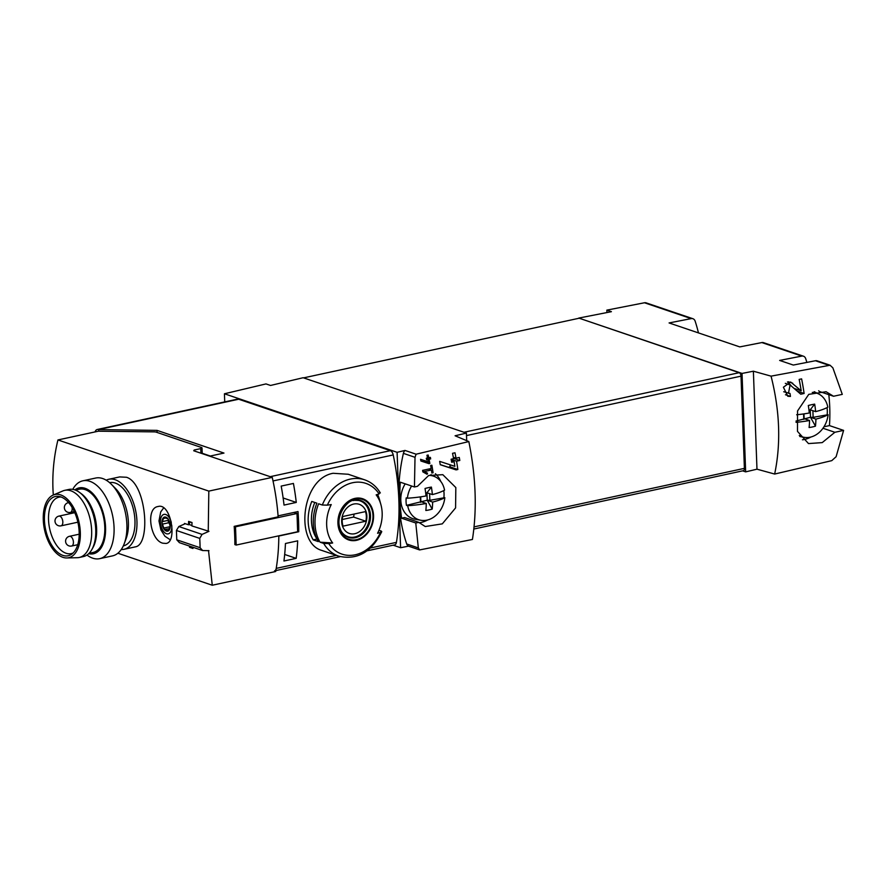 <?xml version="1.0" encoding="UTF-8"?>
<svg xmlns="http://www.w3.org/2000/svg" width="888" height="888" viewBox="0 0 888 888"><rect width="100%" height="100%" fill="white"/><g stroke="black" fill="none" stroke-linecap="round" stroke-linejoin="round"><path stroke-width="1.33" d="M771.062 376.146L830.047 365.234L832.855 367.821L842.279 394.372L833.543 396.259L826.073 391.73L808.768 394.35L797.546 410.955L797.491 431.379L808.491 443.578L822.221 442.613L834.864 432.278L843.6 430.391L836.119 456.71L831.756 460.65L774.658 474.048C781.04 443.512 779.853 410.878 771.062 376.146L753.379 371.206L742.035 373.426L578.765 318.071L611.41 311.677L606.848 310.134L606.937 312.554M788.444 393.329L790.109 384.981L800.754 394.205L804.106 393.473A149.317 81.452 -102.2 0 0 801.609 378.876L799.167 379.409A149.317 81.452 77.8 0 1 801.187 390.809L790.642 382.018L783.405 387.224L787.8 396.259L790.442 396.437A149.317 81.452 -102.2 0 0 789.998 393.44L783.716 391.741M428.982 463.647L429.859 463.458A149.317 81.452 -102.2 0 0 429.048 459.251L430.68 458.896A149.317 81.452 -102.2 0 0 430.369 457.364L428.749 457.72A149.317 81.452 -102.2 0 0 428.171 455.011L426.95 455.278A149.317 81.452 77.8 0 1 427.517 457.986L426.296 458.252A149.317 81.452 77.8 0 1 426.606 459.784L427.827 459.518A149.317 81.452 77.8 0 1 428.282 461.849L420.557 459.318A149.317 81.452 77.8 0 1 420.901 461.005L428.982 463.647L422.699 461.527L423.587 461.338L423.543 460.306M466.688 440.659L466.411 433.089L455.089 435.775L468.831 441.569C475.924 476.667 477.122 509.301 472.427 539.471L419.613 549.927L418.337 547.918L415.762 522.999L401.609 518.204L404.639 517.549L418.781 522.344L425.23 526.54L442.302 523.853L455.577 507.914L455.833 487.556L442.812 474.68L428.66 475.502L417.46 486.324L414.441 486.979L415.018 457.309L403.396 453.368A149.317 118.959 108.7 0 0 398.856 500.011A149.317 81.452 77.8 0 1 396.425 542.368A4.973 2.72 77.8 0 1 394.705 544.855L367.077 550.838M468.831 441.569L416.106 454.201L415.018 457.309M418.781 522.344L415.762 522.999M424.586 471.495L431.401 470.018A149.317 81.452 77.8 0 1 431.868 473.015L433.089 472.76A149.317 81.452 -102.2 0 0 431.879 465.234L430.647 465.49A149.317 81.452 77.8 0 1 431.168 468.509L422.599 470.363A149.317 81.452 77.8 0 1 422.843 471.872L427.106 474.292L427.528 473.16L422.677 470.851M456.077 469.885L457.842 469.508A149.317 81.452 -102.2 0 0 456.554 461.194L459.818 460.484A149.317 81.452 -102.2 0 0 459.285 457.464L456.021 458.164A149.317 81.452 -102.2 0 0 454.989 452.791L452.536 453.313A149.317 81.452 77.8 0 1 453.579 458.696L451.126 459.229A149.317 81.452 77.8 0 1 451.659 462.248L454.112 461.727A149.317 81.452 77.8 0 1 454.856 466.344L439.649 461.372A149.317 81.452 77.8 0 1 440.248 464.713L456.077 469.885L448.329 467.255L450.094 466.877L450.016 464.757M274.514 570.873A4.973 2.72 -102.2 0 0 276.224 568.387A149.317 81.452 -102.2 0 0 278.81 536.041L298.745 531.734A149.317 81.452 -102.2 0 0 298.002 511.566L278.077 515.873A149.317 81.452 -102.2 0 0 273.016 480.952L393.218 454.934A149.317 81.452 77.8 0 1 398.856 500.011L400.599 547.707L408.513 546.164L419.613 549.927M322.211 550.527C294.883 543.833 300.788 478.932 333.089 473.282L348.074 474.248M296.27 502.43A149.317 81.452 77.8 0 0 293.417 483.449L281.185 486.091A149.317 81.452 77.8 0 1 284.038 505.083L296.27 502.43L283.128 497.979M296.17 558.363A149.317 81.452 77.8 0 0 297.68 540.848L285.448 543.5A149.317 81.452 77.8 0 1 283.938 561.005L296.17 558.363L284.671 554.467M157.109 432.456L157.032 430.38L223.976 453.069L209.679 456.166L270.185 476.678L390.376 450.66A4.973 2.72 77.8 0 1 393.218 454.934M297.647 531.357L298.745 531.734M322.3 505.017L327.35 505.15A147.985 38.55 -2.1 0 0 331.246 504.573A33.888 26.995 -71.3 0 0 332.656 542.99A147.985 38.55 177.9 0 1 328.76 543.567L323.709 543.434L320.024 542.18A40.315 32.112 -71.3 0 1 318.614 503.762L322.3 505.017A40.315 32.112 -71.3 0 1 350.294 479.109A40.315 32.112 -71.3 0 1 364.668 479.831L348.096 474.203M332.656 542.99L320.024 542.18M323.709 543.434A40.315 32.112 -71.3 0 0 338.772 556.188C357.298 560.328 371.628 552.147 381.751 531.646L381.141 531.002L380.497 532.367A147.985 38.55 177.9 0 1 377.578 533.266A33.888 26.995 -71.3 0 0 378.532 531.279A33.888 26.995 -71.3 0 0 380.919 504.695A33.888 26.995 -71.3 0 0 376.168 494.849A147.985 38.55 -2.1 0 0 379.087 493.95L379.731 492.585M381.141 531.002L378.965 530.269M377.622 494.405A40.315 32.112 -71.3 0 1 379.576 499.833L380.919 504.695M313.187 539.871A40.315 32.112 -71.3 0 1 311.777 501.443L316.905 503.185A40.315 32.112 -71.3 0 0 318.315 541.602L313.187 539.871L316.972 539.049M210.323 456.032L201.776 453.135M95.072 431.912A6.971 3.796 77.8 0 1 97.214 429.503A6.971 3.796 77.8 0 1 98.435 429.592L157.032 430.38M97.214 429.503L237.473 399.145A6.971 3.796 77.8 0 1 238.694 399.234L390.376 450.66M98.668 429.67L98.723 431.202M400.599 547.707L393.151 545.188M466.411 433.089L303.141 377.722L270.551 385.459L265.989 383.916L224.431 393.773L224.731 401.909M416.106 454.201L405.006 450.438L397.103 452.314L224.431 393.773M830.058 365.223L817.127 360.839A4.973 3.963 108.7 0 0 815.428 360.739L793.317 365.057L779.642 360.428L801.753 356.099L761.86 342.568L739.748 346.897L669.086 322.943L691.197 318.614L644.466 302.764L606.848 310.134M742.035 373.426L745.654 471.872L756.976 469.186L774.658 474.048M745.654 471.872L742.634 470.851M473.848 529.026L743.312 470.707A2.986 1.632 77.8 0 0 744.399 468.365L741.014 376.157A2.986 1.632 77.8 0 0 739.193 372.694L578.765 318.071M698.445 332.889A150.816 120.146 108.7 0 0 695.126 321.123A4.973 3.963 108.7 0 0 692.895 318.714L646.164 302.875A4.973 3.963 108.7 0 0 644.466 302.764M397.103 452.314L398.856 500.011A149.317 118.959 108.7 0 0 406.715 543.978A4.973 3.963 108.7 0 0 408.513 546.164M414.441 486.979L400.288 482.184A149.317 118.959 108.7 0 0 401.609 518.204M419.169 522.743A27.373 21.811 108.7 0 0 427.594 519.98M440.703 481.329A27.373 21.811 108.7 0 0 435.409 473.748M756.976 469.186L753.379 371.206M843.6 430.391L829.459 425.596A150.816 120.146 108.7 0 0 828.793 394.649M806.87 362.404A150.816 120.146 108.7 0 0 805.682 358.608A4.973 3.963 108.7 0 0 803.451 356.199A4.973 3.963 108.7 0 0 801.753 356.099M803.451 356.199L763.558 342.679A4.973 3.963 108.7 0 0 761.86 342.568M692.895 318.714A4.973 3.963 108.7 0 0 691.197 318.614M578.776 318.304L303.574 377.877M833.543 396.259L819.391 391.464A27.373 21.811 108.7 0 0 818.669 390.776M802.441 439.782A27.373 21.811 108.7 0 0 810.866 437.018M823.953 426.784L829.459 425.596M834.864 432.278L822.965 428.249M405.006 450.438A4.973 3.963 108.7 0 0 403.396 453.368M316.894 538.872A36.33 28.949 -71.3 0 1 314.785 502.464M354.956 498.379A21.756 17.327 -71.3 0 1 370.962 505.849A21.756 17.327 -71.3 0 1 371.206 527.294A21.756 17.327 -71.3 0 1 340.504 532.878A21.756 17.327 -71.3 0 1 354.956 498.379M356.476 539.682A21.057 16.772 108.7 0 0 372.982 515.628A21.057 16.772 108.7 0 0 354.978 499.045A21.057 16.772 108.7 0 0 338.472 523.099A21.057 16.772 108.7 0 0 356.476 539.682M353.735 504.04A15.374 12.243 -71.3 0 1 365.456 523.931A15.374 12.243 -71.3 0 1 343.645 528.649A15.374 12.243 -71.3 0 1 353.735 504.04M342.735 516.527A14.73 11.733 108.7 0 0 343.09 526.14L365.812 521.223A14.73 11.733 -71.3 0 0 365.456 511.61L342.735 516.527M353.235 500.543A18.914 15.063 -71.3 0 1 353.324 500.532A18.914 15.063 -71.3 0 1 360.062 500.865A18.914 15.063 -71.3 0 1 368.265 523.62A18.914 15.063 -71.3 0 1 347.918 536.696A18.914 15.063 -71.3 0 1 342.302 532.789M342.246 519.513L353.557 517.06L365.812 521.223M353.557 517.06A14.73 11.733 108.7 0 0 354.046 514.085M427.528 473.16L422.799 471.561M431.401 470.018L428.604 469.064M433.089 472.76L431.757 472.305M420.879 460.928L422.699 461.527M429.859 463.458L423.587 461.338M429.048 459.251L426.307 458.319M430.68 458.896L427.483 457.808M428.749 457.72L427.372 457.253M427.827 459.518L426.462 459.052M440.226 464.613L448.329 467.255M457.842 469.508L450.094 466.877M456.554 461.194L451.148 459.362M459.818 460.484L453.513 458.352M456.021 458.164L453.302 457.242M454.112 461.727L451.415 460.805M790.919 385.381L787.478 381.962M801.187 390.809L794.527 388.556M790.442 396.437L785.458 394.738M804.106 393.473L797.491 391.231M796.447 390.287L796.403 389.188M812.886 410.689L813.13 417.349L810.5 417.282L815.906 419.114A47.63 12.41 -2.1 0 0 828.104 414.696A23.01 18.337 -71.3 0 1 804.051 437.307A23.01 18.337 -71.3 0 1 799.267 435.52M828.104 414.696L813.13 417.349M827.172 414.308A23.177 18.459 108.7 0 0 827.039 407.625M796.025 422.344A47.63 12.41 -2.1 0 0 809.545 420.49A47.63 25.974 -102.2 0 1 809.101 427.517A41.98 30.658 31.9 0 0 815.462 426.14L810.5 417.282L796.025 421.045M803.784 419.369L803.585 413.93M812.276 392.396A23.01 18.337 -71.3 0 1 818.725 393.995A23.01 18.337 -71.3 0 1 827.827 407.204A47.63 12.41 177.9 0 1 815.628 411.621L810.222 409.79L814.662 404.129A41.98 14.53 153.9 0 0 808.302 405.505A47.63 25.974 -102.2 0 1 809.268 412.998A47.63 12.41 177.9 0 1 796.647 414.763M815.628 411.621A47.63 25.974 -102.2 0 0 814.662 404.129M815.462 426.14A47.63 25.974 -102.2 0 0 815.906 419.114M803.962 413.875L804.14 418.659L809.545 420.49M810.5 417.282L810.222 409.79L808.968 410.067M429.614 493.65L429.859 500.31L427.228 500.244L432.634 502.075A47.63 12.41 -2.1 0 0 444.833 497.657A23.01 18.337 -71.3 0 1 420.779 520.257A23.01 18.337 -71.3 0 1 407.67 505.705A47.63 12.41 -2.1 0 0 426.273 503.452A47.63 25.974 -102.2 0 1 425.84 510.478A41.98 30.658 31.9 0 0 432.201 509.102A47.63 25.974 -102.2 0 0 432.634 502.075M444.833 497.657L429.859 500.31M443.911 497.269A23.177 18.459 108.7 0 0 443.767 490.587M432.201 509.102L427.228 500.244L406.471 505.372L407.67 505.705M420.512 502.331L420.313 496.892M428.971 475.358A23.01 18.337 -71.3 0 1 435.453 476.956A23.01 18.337 -71.3 0 1 444.555 490.165A47.63 12.41 177.9 0 1 432.356 494.583L426.95 492.751L431.39 487.09A41.98 14.53 153.9 0 0 425.03 488.467A47.63 25.974 -102.2 0 1 425.996 495.959A47.63 12.41 177.9 0 1 407.392 498.212L406.193 497.879A23.177 18.459 108.7 0 0 406.06 501.687A23.177 18.459 108.7 0 0 406.471 505.372M432.356 494.583A47.63 25.974 -102.2 0 0 431.39 487.09M407.392 498.212A23.01 18.337 -71.3 0 1 411.61 486.025M420.779 520.257L414.84 519.169A23.887 19.037 -71.3 0 1 400.81 500.221A23.887 19.037 -71.3 0 1 405.183 483.849M420.69 496.836L420.868 501.62L426.273 503.452M427.228 500.244L426.95 492.751L425.696 493.018M109.624 482.661A32.357 17.649 77.8 0 1 115.285 483.072A32.357 17.649 77.8 0 1 134.543 515.551A32.357 17.649 77.8 0 1 123.31 545.909M162.881 543.212L166.1 543.445C177.544 542.202 170.973 502.508 158.108 506.515C145.366 508.047 150.361 540.426 162.881 543.212M278.81 535.83A149.317 81.452 -102.2 0 1 275.691 571.506L212.265 585.236L117.893 553.235M212.265 585.236L208.514 550.538M189.41 546.065A149.317 118.959 108.7 0 0 189.544 547.308L192.962 548.462A149.317 118.959 -71.3 0 1 192.829 547.219M185.281 523.698L178.821 526.529L202.053 534.398L208.958 531.335L191.919 525.94A149.317 118.959 -71.3 0 1 192.019 522.533L188.6 521.378A149.317 118.959 108.7 0 0 188.5 524.786L184.504 523.432A149.317 118.959 108.7 0 0 184.493 524.042M208.247 531.479L208.813 491.108L57.931 439.949A149.317 118.959 108.7 0 0 53.313 495.005M134.943 546.908C151.226 545.709 146.531 483.316 126.485 477.267L119.802 476.934M167.954 518.781L170.241 525.518A7.215 3.941 -102.2 0 0 167.954 518.781A7.215 3.941 -102.2 0 0 163.825 517.382A7.215 3.941 -102.2 0 0 161.982 522.71A7.215 3.941 -102.2 0 0 164.269 529.448A7.215 3.941 -102.2 0 0 168.398 530.846A7.215 3.941 -102.2 0 0 170.241 525.518L168.398 530.846L164.269 529.448L161.982 522.71L163.825 517.382L167.188 518.559M169.375 528.715L164.269 529.448M168.398 530.846L167.843 530.491L168.842 530.269M200.91 453.191L200.744 448.607A2.986 0.777 -2.1 0 0 202.009 447.918A2.986 0.777 -2.1 0 0 201.476 447.497L156.133 432.123A2.986 0.777 -2.1 0 0 154.212 431.868L98.357 431.202L57.931 439.949M202.009 447.918L202.187 452.725A2.986 0.777 177.9 0 1 201.276 453.324M293.895 512.454L296.992 513.497L235.509 526.806L234.188 526.362L278.144 516.849A149.317 81.452 -102.2 0 0 272.239 477.378L193.728 450.76L194.217 450.016L200.744 448.607M234.188 526.362A149.317 81.452 77.8 0 1 234.865 544.61L236.175 545.054L297.658 531.746L296.992 513.497M272.239 477.378L208.813 491.108M189.477 524.575L191.919 525.552M178.821 526.529L176.423 530.48L199.745 538.394L202.053 534.398M176.423 530.48L176.768 539.804L200.089 547.707A149.317 81.452 -102.2 0 0 199.745 538.394M176.768 539.804L179.409 542.668L202.642 550.549L200.089 547.707M208.958 550.693L202.642 550.549M188.5 524.786L189.2 524.63M189.544 547.308L190.887 547.019M190.276 546.353L192.885 547.696M192.008 522.743L189.377 521.844L189.488 524.73M235.509 526.806L236.175 545.054M163.825 517.382L164.979 517.615M170.119 526.639A4.185 2.276 -102.2 0 0 168.776 522.743L162.759 524.053M168.776 522.743A1.499 0.81 -102.2 0 1 168.298 521.345A1.499 0.81 -102.2 0 1 168.687 520.246A4.185 2.276 -102.2 0 0 168.764 520.19M106.227 480.197A35.842 19.547 77.8 0 1 108.847 479.265A35.842 19.547 77.8 0 1 115.163 479.72A35.842 19.547 77.8 0 1 136.497 515.717A35.842 19.547 77.8 0 1 124.009 549.317A35.842 19.547 77.8 0 1 121.234 549.55M72.761 489.366A39.816 21.723 77.8 0 1 82.839 480.819L95.671 478.044A39.816 21.723 77.8 0 1 102.686 478.543A39.816 21.723 77.8 0 1 111.511 484.426L115.373 488.333A33.711 18.393 77.8 0 1 126.207 538.361L124.298 543.523A39.816 21.723 77.8 0 1 112.51 555.877L99.689 558.663A39.816 21.723 77.8 0 1 86.98 555.044M111.511 484.426A39.816 21.723 77.8 0 1 124.298 543.523M82.839 480.819A39.816 21.723 77.8 0 1 89.855 481.318A39.816 21.723 77.8 0 1 113.553 521.323A39.816 21.723 77.8 0 1 99.689 558.663M53.191 495.06A32.357 17.649 77.8 0 1 60.65 494.905A32.357 17.649 77.8 0 1 80.098 529.059A32.357 17.649 77.8 0 1 66.811 557.953A32.357 17.649 77.8 0 1 44.544 529.847A32.357 17.649 77.8 0 1 53.191 495.06L62.859 490.942A34.343 18.737 77.8 0 1 64.724 490.343L68.798 489.466A34.343 18.737 77.8 0 1 74.847 489.899A33.711 18.393 77.8 0 1 85.07 488.3A33.711 18.393 77.8 0 1 105.517 526.34A33.711 18.393 77.8 0 1 88.667 553.701M89.055 553.324L93.107 552.447A32.357 17.649 -102.2 0 0 104.373 522.111A32.357 17.649 -102.2 0 0 85.115 489.61A32.357 17.649 -102.2 0 0 79.421 489.199L75.369 490.076M73.216 552.902A28.871 15.751 77.8 0 1 71.162 553.624A28.871 15.751 77.8 0 1 49.673 528.749A28.871 15.751 77.8 0 1 58.952 497.191A28.871 15.751 77.8 0 1 61.117 497.003M60.728 496.869A30.314 16.539 77.8 0 1 78.2 523.765A30.314 16.539 77.8 0 1 71.861 554.079A30.314 16.539 77.8 0 1 45.632 529.614A30.314 16.539 77.8 0 1 59.396 496.503A30.314 16.539 77.8 0 1 60.728 496.869M64.724 490.343A34.343 18.737 77.8 0 1 70.774 490.775A34.343 18.737 77.8 0 1 91.22 525.285A34.343 18.737 77.8 0 1 79.254 557.475A34.343 18.737 77.8 0 1 77.312 557.708L66.811 557.953M74.847 489.899A34.343 18.737 77.8 0 1 79.398 492.307A34.343 18.737 77.8 0 1 91.808 549.628A34.343 18.737 77.8 0 1 83.328 556.598L79.254 557.475M79.398 492.307L81.241 493.65A32.357 17.649 77.8 0 1 92.929 547.641L91.808 549.628M276.224 568.387L336.352 555.366M370.529 547.974L396.425 542.368M98.435 429.592L238.694 399.234M828.249 365.079L815.428 360.739M744.399 468.365L474.081 526.873M739.193 372.694L464.002 432.267M741.014 376.157L466.5 435.575M418.337 547.918L406.715 543.978M327.35 505.15A37.329 29.737 -71.3 0 1 379.087 493.95M380.497 532.367A37.329 29.737 -71.3 0 1 328.76 543.567M353.924 500.255A19.414 15.462 -71.3 0 1 360.839 500.599A19.414 15.462 -71.3 0 1 369.253 523.953A19.414 15.462 -71.3 0 1 348.374 537.373C343.989 535.497 341.192 532.412 339.982 528.127C335.153 515.317 348.096 499.422 354.268 500.288L360.839 500.599M792.718 383.216L788.422 381.773M194.25 450.938L194.217 450.016M171.284 522.377A9.957 5.428 -102.2 0 0 164.358 514.33A9.957 5.428 -102.2 0 0 160.506 523.398A9.957 5.428 -102.2 0 0 166.467 533.721A9.957 5.428 -102.2 0 0 171.784 525.529M170.096 526.684L164.091 527.983M168.687 520.246L162.659 521.545M165.645 518.015L163.736 518.426M71.617 546.031A4.973 2.72 -102.2 0 0 73.415 542.124A4.973 2.72 -102.2 0 0 69.519 536.297A4.973 4.973 0 0 0 65.701 542.213A4.973 4.973 0 0 0 71.617 546.031L77.733 544.699M61.028 525.84A4.973 2.72 -102.2 0 0 62.826 521.933A4.973 2.72 -102.2 0 0 58.93 516.106A4.973 4.973 0 0 0 55.112 522.022A4.973 4.973 0 0 0 61.028 525.84L77.867 522.188M74.281 511.566L70.385 512.409A4.973 2.72 -102.2 0 0 72.183 508.513A4.973 2.72 -102.2 0 0 72.072 507.392M68.654 502.652A4.973 2.72 -102.2 0 0 68.287 502.675A4.973 4.973 0 0 0 64.469 508.602A4.973 4.973 0 0 0 70.385 512.409M338.772 556.188L322.2 550.571M275.857 570.584L340.237 556.643M380.319 492.951C376.49 486.513 371.273 482.14 364.668 479.831M360.062 500.865L357.487 499.988M347.918 536.696L345.332 535.819M790.109 384.97L785.325 383.35M818.725 393.995L814.174 391.675M804.051 437.307L799.866 436.53M435.453 476.956L430.891 474.636M163.703 507.858L160.706 511.91L158.974 520.956L160.917 529.936L164.968 536.285L170.274 539.793M124.009 549.317L134.954 546.953M108.847 479.265L119.791 476.9M79.187 534.199L69.519 536.297M74.781 512.676L58.93 516.106"/></g></svg>

